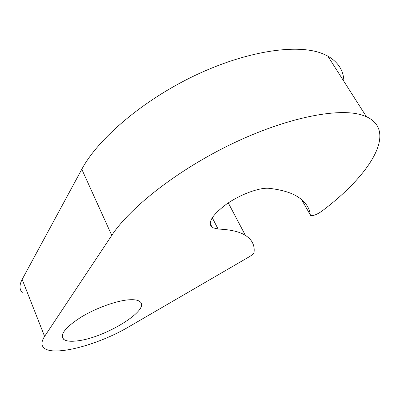 <?xml version="1.0" encoding="UTF-8"?>
<svg xmlns="http://www.w3.org/2000/svg" width="400" height="400" viewBox="0 0 400 400"><rect width="100%" height="100%" fill="white"/><g stroke="black" fill="none" stroke-linecap="round" stroke-linejoin="round"><path stroke-width="0.6" d="M128.94 299.795C116.555 300.68 96.085 308.015 81.135 317.115C65.56 327.155 59.68 334.52 63.51 339.21C65.91 341.16 70.46 341.72 77.155 340.89C104.925 338.065 151.51 309.305 139.775 301.515C137.765 300.005 134.15 299.43 128.94 299.795M361.805 115C337.985 107.495 286.38 117.705 232.11 143.775C177.85 169.815 130.055 207.435 111.775 235.395L44.6 336.39C41.335 341.45 41.095 345.255 43.875 347.815C53.4 357.015 98.37 344.925 129.075 326.665L249.3 256.75C252.195 255.005 253.785 253.515 254.07 252.265C254.875 245.25 251.99 239.62 245.415 235.375C239.48 231.645 230.37 229.54 218.09 229.05L212.32 227.63C207.175 222.98 211.94 215.12 226.615 204.05C240.67 194.205 259.965 187.195 269.37 188.355C280.655 189.68 289.535 192.145 296.01 195.755C304.665 200.715 309.425 207.095 310.29 214.89L310.69 215.465C313.2 215.98 316.835 214.61 321.6 211.345C369.035 175.965 398.47 131.455 366.41 116.69L361.805 115M343.9 81.345C343.59 70.575 338.235 62.165 327.83 56.12L322.965 53.83C297.955 43.4 246.875 50.7 194.73 75.59C142.59 100.45 97.895 138.95 81.8 169.265L22.16 279.42C19.255 284.99 19.295 289.39 22.29 292.63M111.775 235.395L81.8 169.265M310.29 214.89L301.455 199.4M44.6 336.39L22.16 279.42M218.09 229.05L212.245 217.685M63.51 339.21L62.17 335.895M366.41 116.69L327.83 56.12M245.415 235.375L228.285 202.915M212.32 227.63L210.09 223.27"/></g></svg>
